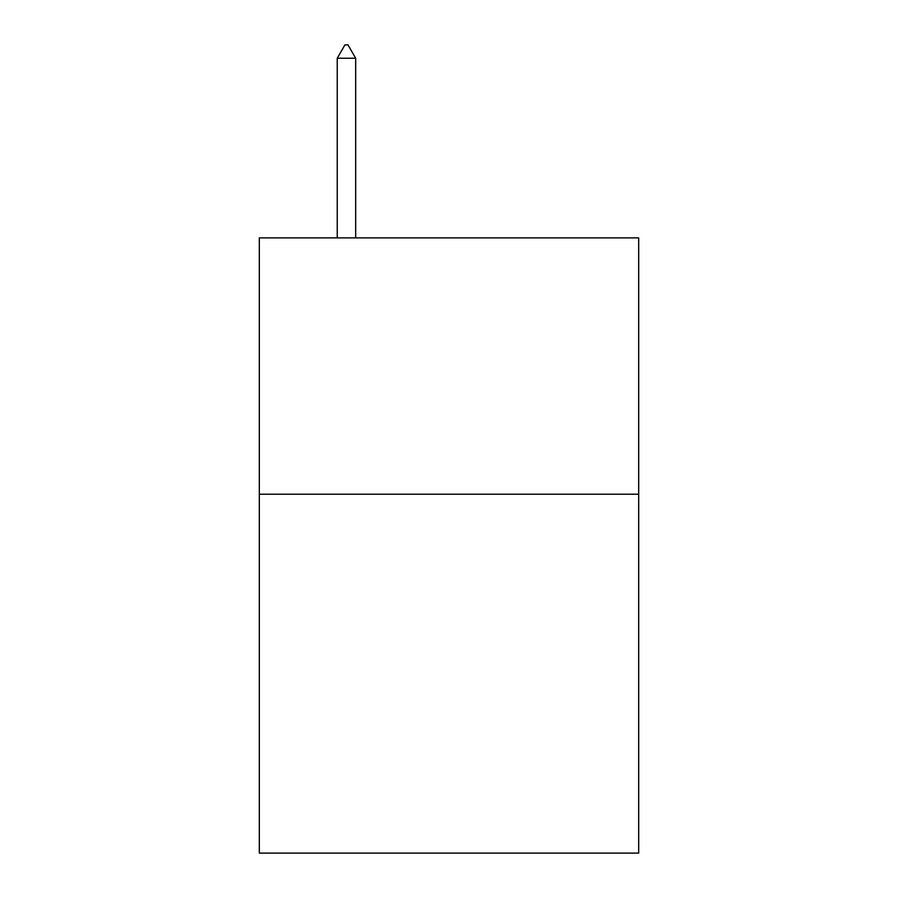 <?xml version="1.0" encoding="UTF-8"?>
<svg xmlns="http://www.w3.org/2000/svg" width="898" height="898" viewBox="0 0 898 898"><rect width="100%" height="100%" fill="white"/><g stroke="black" fill="none" stroke-linecap="round" stroke-linejoin="round"><path stroke-width="1.35" d="M638.691 494.214L638.691 853.1L259.309 853.1L259.309 237.88L638.691 237.88L638.691 494.214L259.309 494.214M355.687 58.235L347.997 44.9L344.922 44.9L337.233 58.235L355.687 58.235L355.687 237.88M337.233 58.235L337.233 237.88"/></g></svg>
